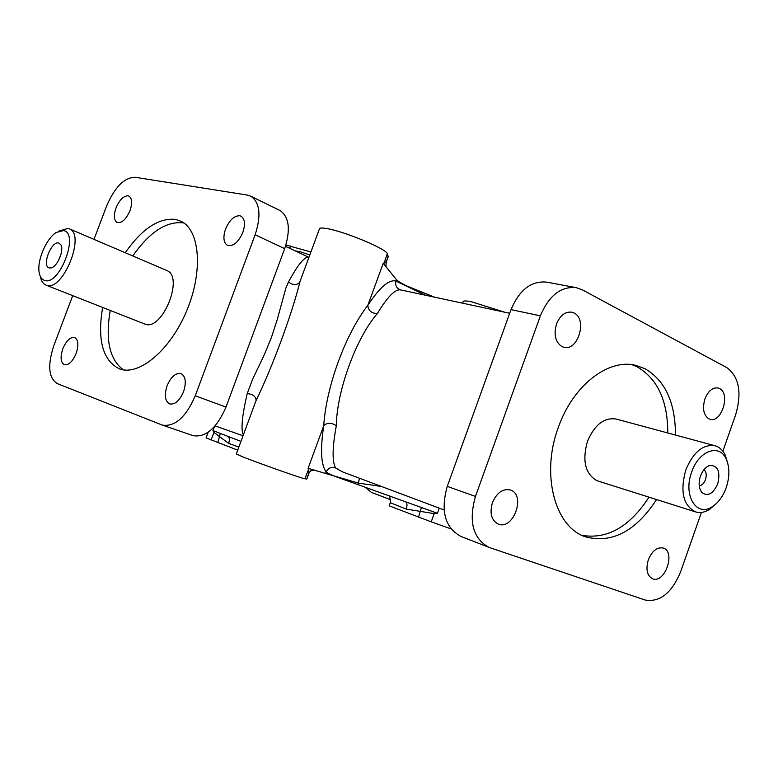 <?xml version="1.0" encoding="UTF-8"?>
<svg xmlns="http://www.w3.org/2000/svg" width="778" height="778" viewBox="0 0 778 778"><rect width="100%" height="100%" fill="white"/><g stroke="black" fill="none" stroke-linecap="round" stroke-linejoin="round"><path stroke-width="1.17" d="M58.768 243.018L60.859 244.759C64.331 250.146 57.358 266.776 51.144 267.914L49.306 267.943C41.438 266.426 51.26 240.558 58.768 243.018M243.358 434.883C240.752 429.709 242.026 415.958 247.2 393.61L252.607 379.294L264.18 355.031L271.347 337.652L277.124 319.991L285.896 288.055L288.473 281.996C297.964 264.51 304.723 256.273 308.769 257.285L308.934 257.343M306.843 478.976L304.859 478.781C302.603 478.723 258.656 463.202 242.425 456.725L236.317 453.953L255.826 401.127C272.388 367.197 291.731 314.837 300.075 281.335L319.32 229.218C319.126 227.896 321.567 227.662 326.643 228.528C344.09 231.251 386.763 249.038 387.308 253.706L388.096 257.11M388.31 256.127L386.092 262.186L386.014 266.737L383.233 263.295L386.452 261.603M504.65 312.192L471.789 301.854C465.789 300.619 462.891 300.639 463.114 301.913L462.647 303.196M451.026 528.884L431.216 521.844L434.182 513.626L437.44 513.276L337.214 477.167C331.224 475.008 327.548 473.238 326.186 471.847C328.345 467.831 331.545 466.567 335.775 468.074L342.544 471.886L444.073 509.96M498.377 524.139C513.451 530.333 526.054 495.041 510.592 490.052L510.31 489.955C502.773 488.458 496.821 492.688 492.435 502.656C489.459 513.266 491.404 520.414 498.26 524.09L498.377 524.139M561.969 346.599L563.894 347.289C578.093 351.452 587.633 319.077 574.008 312.98L571.684 312.163C565.159 311.492 560.102 315.44 556.523 323.979C553.547 334.618 555.366 342.155 561.969 346.599M708.846 418.827L710.11 419.293C721.692 423.057 730.717 393.454 719.494 388.514L717.987 387.95C712.522 387.347 708.165 391.023 704.907 398.978C702.233 408.528 703.545 415.141 708.846 418.827M652.635 578.793C664.782 583.879 675.946 552.049 663.42 548.101L663.235 548.033C657.109 546.905 652.129 550.843 648.307 559.868C645.623 569.408 647.033 575.701 652.557 578.764L652.635 578.793M128.039 195.803C123.488 195.862 119.472 199.897 116.01 207.921C113.53 215.35 113.889 220.193 117.079 222.469C121.738 223.442 126.046 219.493 130.004 210.624C132.464 203.223 132.124 198.39 128.992 196.124L128.039 195.803M239.712 215.739C234.129 215.71 229.403 220.155 225.542 229.063C222.897 237.164 223.5 242.571 227.361 245.303C233.147 246.743 238.311 242.435 242.853 232.398C245.469 224.365 244.895 218.968 241.122 216.235L239.712 215.739M180.904 373.537C175.565 372.769 170.946 376.853 167.076 385.8C164.129 395.156 164.994 401.195 169.662 403.918C174.992 404.784 179.621 400.699 183.559 391.665C186.467 382.358 185.631 376.338 181.07 373.605L180.904 373.537M74.571 337.487C70.224 336.942 66.305 340.696 62.823 348.748C60.11 357.131 60.616 362.46 64.341 364.736C68.678 365.359 72.607 361.605 76.137 353.484C78.831 345.131 78.345 339.811 74.678 337.535L74.571 337.487M308.292 474.629L308.973 473.15L308.117 468.327L323.726 425.722C326.206 386.578 345.539 333.995 367.819 305.365C368.295 310.568 371.456 313.32 377.32 313.622C356.363 337.487 336.777 390.799 336.3 425.761C332.225 447.943 332.05 462.044 335.775 468.074M431.216 521.844L389.165 505.826L390.264 502.802M434.124 512.08L434.182 513.626L406.223 509.094C407.419 505.253 407.186 502.802 405.533 501.742M726.234 487.553C723.025 496.364 718.357 502.763 712.22 506.75C696.602 517.555 682.841 495.294 691.642 472.158C698.644 450.676 719.465 443.207 726.195 459.049C729.754 467.228 729.764 476.729 726.234 487.553M715.964 503.901L709.351 509.522C704.576 512.42 699.976 513.217 695.571 511.895C683.172 505.505 679.914 491.56 685.768 470.058C693.188 452.203 702.913 444.092 714.953 445.726C719.378 447 722.82 450.151 725.281 455.169L727.809 463.474M63.485 230.57L56.259 232.457C46.087 238.671 36.654 261.165 39.26 272.981C40.077 277.085 41.847 279.574 44.57 280.43C59.566 286.187 79.774 232.807 63.485 230.57M40.446 276.764C41.292 281.091 43.091 283.863 45.844 285.069L46.505 285.302C62.755 291.838 85.969 234.635 69.427 228.858L68.085 228.401L58.827 231.105M656.544 499.573C635.791 531.228 612.169 543.666 585.698 536.888L585.357 536.771C554.938 527.095 540.749 474.434 558.244 427.647C572.754 385.577 608.464 358.104 635.927 365.407L644.962 368.684C665.278 380.607 675.44 402.732 675.45 435.058M632.008 364.707L637.221 366.885C657.556 378.779 667.748 400.816 667.796 432.986M648.988 497.181C629.684 526.832 607.355 539.553 582.012 535.361M125.248 252.743C142.034 228.751 158.809 217.646 175.585 219.415L181.177 221.331C200.024 230.346 203.262 271.464 186.71 310.743C170.401 350.119 139.009 376.367 119.511 368.898L119.306 368.821C102.725 360.418 97.172 339.967 102.638 307.456M132.756 255.952C149.522 232.087 166.317 221.059 183.141 222.878L184.016 223.062M695.571 511.895L596.843 480.658C585.212 473.792 582.07 460.722 587.429 441.437C594.518 424.759 604.088 417.28 616.147 419.031L714.953 445.726M166.473 270.384L166.871 270.55C184.289 276.783 162.339 331.078 145.175 324.202L46.038 285.137M703.964 469.669C706.327 471.76 706.832 475.086 705.49 479.627C704.002 483.42 701.921 485.482 699.237 485.812M700.463 476.087C702.69 470.252 705.86 466.703 709.983 465.409C717.958 465.555 720.545 471.672 717.754 483.78C713.193 493.787 707.941 496.743 702.009 492.649C698.809 488.642 698.294 483.128 700.463 476.087M58.301 260.883L60.888 254.63M434.659 297.196L406.982 286.061C401.283 283.299 397.772 281.15 396.459 279.633L386.014 266.737M123.401 369.881C109.581 359.64 105.195 339.84 110.243 310.451M359.465 478.227L358.405 483.099L308.117 468.327M256.088 400.271C255.758 396.323 252.792 394.106 247.2 393.61M299.637 282.326C296.661 285.438 292.936 285.332 288.473 281.996M325.661 473.296L326.186 471.847C320.993 465.127 320.176 449.752 323.726 425.722C327.314 422.464 331.496 422.483 336.3 425.761M383.233 263.295L367.819 305.365C379.625 287.374 389 279.263 395.944 281.053C394.991 285.273 396.479 288.21 400.407 289.834L400.631 289.902C395.205 288.91 387.434 296.817 377.32 313.622M396.459 279.633L395.944 281.053L425.313 295.193M387.308 253.706L383.817 264.014M418.506 517.224L421.452 507.499M238.846 447.117L228.644 443.382L213.882 432.374L212.987 430.584L214.446 426.636M237.728 450.141L206.092 437.888L208.193 432.237M310.918 251.975L285.905 245.021M240.956 441.398L212.987 430.584M211.032 440.056L214.504 431.168M217.772 442.692L220.339 433.424M228.644 443.382C229.792 439.794 229.559 437.46 227.954 436.37M295.241 250.905L299.579 251.547L299.083 252.714M311.813 469.377L308.915 472.927L306.658 479.092M308.895 468.55L304.859 478.781M390.634 499.739L371.369 492.357L364.96 487.077M192.536 435.456L193.119 435.67C205.83 437.674 216.79 428.133 225.999 407.059L284.68 248.649C290.7 229.899 289.241 217.237 280.304 210.663L279.166 210.109M72.714 295.659L53.857 345.558C47.419 365.183 48.537 377.845 57.183 383.554L162.339 425.099C174.924 427.015 185.893 417.261 195.259 395.817L255.126 234.771C261.301 215.73 259.978 202.932 251.177 196.387L247.404 195.083L135.041 177.248C124.188 177.578 114.706 187.197 106.576 206.102L93.992 239.371M722.869 451.23L735.725 414.548C742.047 392.452 739.081 376.815 726.837 367.624L582.304 289.824L576.138 287.636L546.516 282.113C531.209 280.702 519.373 289.873 511.02 309.615L447.262 486.386C440.387 510.981 444.948 527.669 460.975 536.45L489.936 547.722L645.176 600.033C659.919 602.493 671.745 593.06 680.643 571.742L701.425 512.43M576.138 287.636C560.782 286.255 548.869 295.65 540.379 315.829L475.465 496.432C468.424 521.552 472.936 538.541 488.992 547.381M493.456 309.8L493.962 308.409M437.44 513.276L439.288 508.16M406.223 509.094L390.293 502.714C390.225 497.463 389.622 495.09 388.485 495.576M426.723 295.494L427.112 294.434M381.405 486.454L358.405 483.099L357.89 484.519M309.819 254.951L299.579 251.547M289.737 248.318L290.612 245.955M225.999 407.059L195.259 395.817M284.68 248.649L255.126 234.771M447.262 486.386L475.465 496.432M511.02 309.615L540.379 315.829M215.098 425.897L243.037 435.768M285.497 246.315L308.924 257.362M386.442 267.262C385.956 267.36 385.888 265.677 386.238 262.186L388.378 256.332M306.795 479.112L308.973 473.15C310.237 470.797 312.27 469.854 315.08 470.301M712.22 506.75L709.351 509.522M69.427 228.858L166.871 270.55M707.649 466.392L709.983 465.409M700.57 490.558L702.009 492.649M726.195 459.049L725.281 455.169M193.119 435.67L162.339 425.099M280.304 210.663L251.177 196.387M509.697 313.281L400.631 289.902"/></g></svg>
